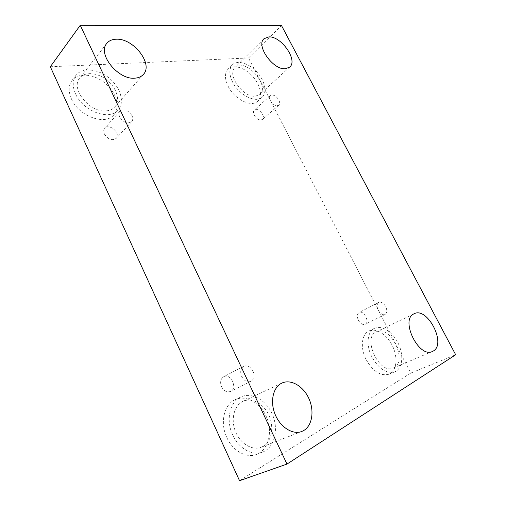 <?xml version="1.0" encoding="UTF-8"?>
<svg xmlns="http://www.w3.org/2000/svg" width="506" height="506" viewBox="0 0 506 506"><rect width="100%" height="100%" fill="white"/><g stroke="black" fill="none" stroke-linecap="round" stroke-linejoin="round"><path stroke-width="0.38" stroke-dasharray="2.53 1.9" d="M50.322 66.754L248.528 57.981L410.745 373.093L455.678 354.757M248.528 57.981L281.5 25.553M252.987 371.056C250.438 366.584 247.326 365.003 243.664 366.306C240.565 368.444 239.92 371.853 241.71 376.54C244.234 380.993 247.32 382.599 250.951 381.366C254.138 379.215 254.822 375.781 252.987 371.056M221.552 386.78C223.987 391.1 227.011 392.643 230.628 391.404C238.054 388.115 230.641 372.682 223.633 376.761C220.54 378.886 219.844 382.226 221.552 386.78M132.015 115.703C128.214 110.112 124.204 108.588 119.985 111.13C118.752 112.655 118.657 114.622 119.713 117.031C123.508 122.616 127.506 124.166 131.699 121.68C132.989 120.143 133.097 118.151 132.015 115.703M410.745 373.093L239.534 480.7M104.388 134.052C108.069 139.479 112.003 140.934 116.178 138.416C121.187 133.54 109.157 122.787 104.729 128.239C103.49 129.764 103.376 131.699 104.388 134.052M254.246 115.248C256.947 119.359 259.686 120.751 262.462 119.429C266.308 116.456 257.763 106.602 254.322 110.055C253.202 111.231 253.177 112.958 254.246 115.248M358.387 320.209C360.455 323.695 362.713 325.054 365.161 324.289C370.126 322.158 363.713 309.792 359.083 312.518C357.04 313.992 356.812 316.554 358.387 320.209M71.447 98.923C78.809 116.437 105.457 125.861 113.869 114.786C120.624 107.259 116.418 92.453 105.191 83.224C94.078 73.863 78.266 72.257 71.991 80.473C68.449 85.387 68.266 91.535 71.447 98.923M226.833 437.532C232.766 450.954 246.479 458.556 256.561 454.394C268.281 449.998 272.816 432.415 266.807 417.785C260.988 403.067 246.131 394.395 235.069 399.74C224.095 404.496 219.756 422.719 226.833 437.532M366.161 359.652C373.08 371.562 380.708 376.413 389.044 374.206C396.653 371.081 398.159 357.78 392.643 346.287C387.242 334.738 376.122 327.483 368.861 331.05C361.569 334.213 360.057 347.938 366.161 359.652M228.086 86.172C234.303 99.252 251.469 107.727 257.674 101.232C262.962 96.507 260.413 84.73 252.481 76.166C244.632 67.532 233.089 64.047 228.054 69.145C224.588 73.054 224.601 78.727 228.086 86.172M255.581 96.146L259.831 94.363C270.697 85.508 244.613 57.001 235.012 67.412C226.441 74.464 243.456 98.24 255.581 96.146M232.513 81.871C228.997 74.388 228.965 68.696 232.412 64.793C237.434 59.708 249.003 63.269 256.89 71.972C264.866 80.599 267.465 92.421 262.197 97.133C256.017 103.616 238.794 95.02 232.513 81.871M394.319 367.52C408 360.164 389.778 324.365 376.363 331.816C361.853 337.35 379.323 375.066 393.364 368.007L394.319 367.52M371.961 357.046C365.8 345.256 367.242 331.468 374.522 328.318C381.764 324.757 392.922 332.081 398.38 343.7C403.959 355.263 402.523 368.627 394.927 371.746C386.597 373.947 378.943 369.045 371.961 357.046M263.284 446.216C271.849 441.118 274.227 426.722 268.876 415.224C263.639 403.655 251.792 397.172 242.969 401.353C234.284 405.287 230.553 419.05 235.36 431.264C240.053 443.522 252.152 450.903 261.14 447.266L263.284 446.216M232.722 435.033C225.556 420.088 229.844 401.751 240.824 396.989C251.899 391.644 266.833 400.41 272.734 415.243C278.825 429.992 274.353 447.683 262.62 452.092C252.526 456.26 238.737 448.569 232.722 435.033M106.589 110.852C110.112 110.466 112.87 109.157 114.868 106.918C120.441 100.643 116.873 88.253 107.455 80.492C98.132 72.624 84.97 71.238 79.752 78.006C69.967 88.676 90.296 113.464 106.589 110.852M75.514 93.806C72.301 86.368 72.466 80.188 76.008 75.274C82.276 67.064 98.151 68.765 109.334 78.221C120.63 87.557 124.9 102.44 118.151 109.966C109.745 121.042 82.965 111.434 75.514 93.806M378.248 310.197C380.379 313.771 382.662 315.181 385.104 314.428C387.153 312.948 387.349 310.336 385.68 306.585C383.548 303.012 381.252 301.608 378.804 302.386C376.787 303.859 376.603 306.459 378.248 310.197M270.47 100.814C273.24 105.02 276.01 106.481 278.774 105.197C279.907 104.027 279.913 102.269 278.787 99.916C276.017 95.716 273.246 94.268 270.463 95.571C269.356 96.735 269.363 98.48 270.47 100.814M243.664 366.306L223.633 376.761M250.951 381.366L230.628 391.404M263.993 38.728L235.012 67.412M289.704 67.083L259.831 94.363M232.412 64.793L228.054 69.145M262.197 97.133L257.674 101.232M414.117 313.771L376.363 331.816M432.396 351.493L393.364 368.007M374.522 328.318L368.861 331.05M394.927 371.746L389.044 374.206M281.918 383.08L242.969 401.353M301.81 431.466L261.14 447.266M240.824 396.989L235.069 399.74M262.62 452.092L256.561 454.394M106.798 43.396L79.752 78.006M143.369 74.426L114.868 106.918M76.008 75.274L71.991 80.473M118.151 109.966L113.869 114.786M378.804 302.386L359.083 312.518M385.104 314.428L365.161 324.289M270.463 95.571L254.322 110.055M278.774 105.197L262.462 119.429M119.985 111.13L104.729 128.239M131.699 121.68L116.178 138.416"/><path stroke-width="0.76" d="M281.5 25.553L455.678 354.757L286.991 464.078L80.252 25.3L281.5 25.553M80.252 25.3L50.322 66.754L239.534 480.7L286.991 464.078M116.329 39.209C133.59 38.19 153.558 64.243 143.369 74.426C141.383 76.646 138.6 77.892 135.007 78.152C118.417 80.233 97.013 53.952 106.798 43.396C108.986 40.701 112.161 39.304 116.329 39.209M281.393 383.339L281.918 383.08C290.767 378.88 302.993 385.882 308.673 398.064C314.466 410.176 312.512 425.198 303.961 430.397L301.81 431.466C292.879 435.084 280.469 427.374 275.226 414.635C269.869 401.954 272.924 387.628 281.393 383.339M413.883 313.884L414.117 313.771C427.241 306.408 446.703 343.7 433.332 351.012L432.396 351.493C418.785 358.444 399.949 319.672 413.883 313.884M268.819 36.9C281.323 36.002 298.236 60.416 289.704 67.083L285.492 68.734C273.385 70.41 255.581 45.553 263.993 38.728L268.819 36.9"/></g></svg>
